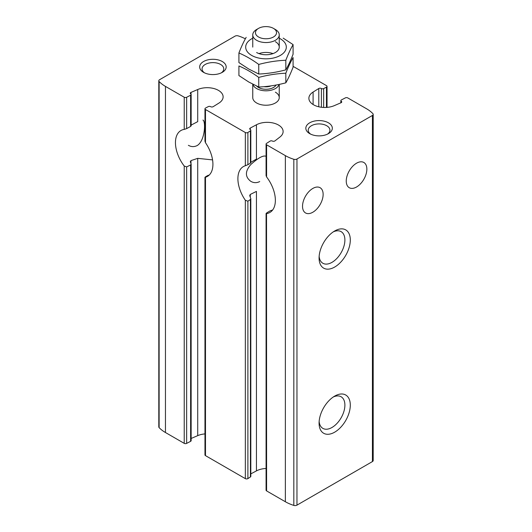 <?xml version="1.0" encoding="UTF-8"?>
<svg xmlns="http://www.w3.org/2000/svg" width="532" height="532" viewBox="0 0 532 532"><rect width="100%" height="100%" fill="white"/><g stroke="black" fill="none" stroke-linecap="round" stroke-linejoin="round"><path stroke-width="0.8" d="M265.395 156.115C262.595 155.504 257.754 158.29 250.858 164.494C244.966 171.291 244.953 176.91 250.825 181.359C253.724 183.015 256.69 183.081 259.722 181.565M188.375 145.303C191.274 146.958 194.24 147.025 197.272 145.515C205.272 140.475 205.798 121.037 202.945 120.066M204.966 433.906A15.893 9.177 0 0 0 197.724 435.635L197.724 158.356L212.414 159.879M204.966 141.299L204.966 108.794A1.769 1.017 0 0 1 205.552 108.036L208.345 106.58A1.589 0.918 0 0 1 210.592 106.653A1.769 1.017 0 0 0 213.206 106.659L218.905 103.102A15.893 9.177 0 0 0 223.121 96.871A15.893 9.177 0 0 0 214.356 88.671A15.893 9.177 0 0 0 197.724 89.516L190.988 92.415A1.769 1.017 0 0 0 190.276 93.233A1.769 1.017 0 0 0 190.735 93.918A1.589 0.918 0 0 1 191.148 94.536A1.589 0.918 0 0 1 190.616 95.215L186.652 97.276A1.769 1.017 0 0 1 184.225 97.236L165.459 86.403A37.094 21.413 0 0 1 159.128 81.522A2.647 1.529 0 0 1 158.802 80.784A2.647 1.529 0 0 1 159.58 79.707L235.038 36.143A2.647 1.529 0 0 1 238.176 35.883A37.094 21.413 0 0 1 245.345 38.823M158.802 80.784L158.802 426.903A2.647 1.529 0 0 0 159.128 427.635A37.094 21.413 0 0 0 165.459 432.523L184.225 443.356A1.769 1.017 0 0 0 186.652 443.389L186.652 166.902L184.225 166.037A26.494 15.295 -120 0 1 180.94 130.52A26.494 15.295 -120 0 1 184.225 129.396L186.652 128.604L186.652 97.276M190.735 125.805L190.616 126.423L186.652 128.604M190.988 163.437L190.988 160.604L190.303 161.708L191.121 164.069L190.616 164.96L186.652 166.902M186.652 443.389L190.616 441.334A1.589 0.918 0 0 0 191.148 440.649L191.148 164.069M197.724 89.516L197.724 121.629L191.314 125.007M208.345 175.208L205.552 176.764L205.485 177.242L205.552 176.764M204.966 177.236L204.966 454.907A1.769 1.017 0 0 0 205.485 455.631L245.332 478.634A1.769 1.017 0 0 0 247.892 478.594L250.412 476.985A1.589 0.918 0 0 0 250.818 476.373L250.818 198.622L250.412 199.493L247.892 201.209L245.332 200.251A26.494 15.295 -120 0 1 243.383 166.576A26.494 15.295 -120 0 1 245.332 165.738L247.892 164.701L247.892 132.481L250.412 130.865A1.589 0.918 0 0 0 250.818 130.254A1.589 0.918 0 0 0 250.293 129.569A1.769 1.017 0 0 1 249.708 128.81A1.769 1.017 0 0 1 250.273 128.066L256.444 124.774A15.893 9.177 0 0 1 273.601 123.105A15.893 9.177 0 0 1 283.124 131.517A15.893 9.177 0 0 1 279.972 137.003L274.944 140.887A1.769 1.017 0 0 1 272.344 141.033A1.589 0.918 0 0 0 270.096 141.106L266.532 143.394A1.769 1.017 0 0 0 266.08 144.072A1.769 1.017 0 0 0 266.592 144.797L285.358 155.63A37.094 21.413 0 0 0 293.824 159.281A2.647 1.529 0 0 0 296.962 159.021L372.42 115.457A2.647 1.529 0 0 0 373.198 114.38A2.647 1.529 0 0 0 372.872 113.642A37.094 21.413 0 0 0 366.541 108.761L347.775 97.928A1.769 1.017 0 0 0 345.348 97.888L341.384 99.95A1.589 0.918 0 0 0 340.852 100.628A1.589 0.918 0 0 0 341.265 101.246A1.769 1.017 0 0 1 341.724 101.931A1.769 1.017 0 0 1 341.012 102.749L334.276 105.649A15.893 9.177 0 0 1 317.644 106.493A15.893 9.177 0 0 1 308.879 98.294A15.893 9.177 0 0 1 313.095 92.063L318.794 88.505A1.769 1.017 0 0 1 321.408 88.511A1.589 0.918 0 0 0 323.656 88.585L326.449 87.128A1.769 1.017 0 0 0 327.034 86.37A1.769 1.017 0 0 0 326.515 85.652L293.085 66.354M204.993 141.299L205.485 142.736L205.485 109.512L245.332 132.521A1.769 1.017 0 0 0 247.892 132.481M204.966 108.794A1.769 1.017 0 0 0 205.485 109.512M266.08 468.479A15.893 9.177 0 0 0 256.444 470.887L256.444 191.407L250.273 194.453L249.708 195.577L250.805 198.622M250.293 162.859L250.412 163.191L247.892 164.701M256.444 124.774L256.444 159.088L250.871 162.28M266.08 213.465L266.08 490.191A1.769 1.017 0 0 0 266.592 490.91L266.532 213.013L270.096 210.845L272.344 210.1M266.093 175.633L266.592 176.95A26.494 15.295 -120 0 1 269.877 212.461A26.494 15.295 -120 0 1 266.592 213.591L266.532 213.013M312.836 212.235A14.57 8.412 -60 0 1 305.548 212.953A14.57 8.412 -60 0 1 305.548 196.128A14.57 8.412 -60 0 1 320.118 187.716A14.57 8.412 -60 0 1 322.352 199.394A14.57 8.412 -60 0 1 312.836 212.235M356.546 186.998A14.57 8.412 -60 0 1 349.265 187.716A14.57 8.412 -60 0 1 349.265 170.892A14.57 8.412 -60 0 1 363.835 162.479A14.57 8.412 -60 0 1 366.069 174.157A14.57 8.412 -60 0 1 356.546 186.998M266.592 490.91L285.358 501.743A37.094 21.413 0 0 0 293.824 505.4A2.647 1.529 0 0 0 296.962 505.141L372.42 461.577A2.647 1.529 0 0 0 373.198 460.493L373.198 114.38M205.485 455.631L205.485 177.242A26.494 15.295 -120 0 0 207.433 176.411A26.494 15.295 -120 0 0 205.485 142.736M334.695 432.164A22.078 12.748 -60 0 1 319.08 423.146A22.078 12.748 -60 0 1 334.688 396.107A22.078 12.748 -60 0 1 350.302 405.118A22.078 12.748 -60 0 1 334.695 432.164M334.695 267.037A22.078 12.748 -60 0 1 319.08 258.02A22.078 12.748 -60 0 1 334.688 230.981A22.078 12.748 -60 0 1 350.302 239.992A22.078 12.748 -60 0 1 334.695 267.037M250.818 473.886L256.444 470.887M191.148 438.468L197.724 435.635M222.29 61.526A13.247 7.648 180 0 1 222.29 72.345A13.247 7.648 180 0 1 203.557 72.345A13.247 7.648 180 0 1 203.557 61.526A13.247 7.648 180 0 1 222.29 61.526M328.444 122.819A13.247 7.648 180 0 1 328.444 133.638A13.247 7.648 180 0 1 309.71 133.638A13.247 7.648 180 0 1 309.71 122.819A13.247 7.648 180 0 1 328.444 122.819M275.37 92.176A13.247 7.648 180 0 1 279.247 97.582A13.247 7.648 180 0 1 266 105.23A13.247 7.648 180 0 1 252.753 97.582L252.753 84.196M190.988 160.604L197.724 158.356M333.278 231.872A18.254 10.54 -60 0 1 341.112 231.639A18.254 10.54 -60 0 1 343.911 246.263A18.254 10.54 -60 0 1 331.988 262.349A18.254 10.54 -60 0 1 322.858 263.254A18.254 10.54 -60 0 1 319.147 256.351M333.278 396.998A18.254 10.54 -60 0 1 341.112 396.766A18.254 10.54 -60 0 1 343.911 411.389A18.254 10.54 -60 0 1 331.988 427.475A18.254 10.54 -60 0 1 322.858 428.38A18.254 10.54 -60 0 1 319.147 421.477M310.641 134.124A10.859 6.271 180 0 1 308.221 130.18A10.859 6.271 180 0 1 314.924 124.388A10.859 6.271 180 0 1 326.754 125.745A10.859 6.271 180 0 1 329.94 130.18A10.859 6.271 180 0 1 327.519 134.124M204.481 72.831A10.859 6.271 180 0 1 202.06 68.887A10.859 6.271 180 0 1 208.763 63.095A10.859 6.271 180 0 1 220.6 64.452A10.859 6.271 180 0 1 223.779 68.887A10.859 6.271 180 0 1 221.359 72.831M279.061 84.448A13.247 7.648 180 0 1 265.847 90.806A13.247 7.648 180 0 1 252.893 84.269M273.455 36.987A10.54 6.085 180 0 1 258.545 36.987A10.54 6.085 180 0 1 258.545 28.382A10.54 6.085 180 0 1 273.455 28.382A10.54 6.085 180 0 1 273.455 36.987M273.455 28.382L275.37 29.486A13.247 7.648 180 0 1 279.247 34.893A13.247 7.648 180 0 1 275.37 40.306A13.247 7.648 180 0 1 260.933 41.962A13.247 7.648 180 0 1 252.753 34.893A13.247 7.648 180 0 1 256.63 29.486L258.545 28.382M275.37 41.696A13.247 7.648 180 0 1 275.37 52.515A13.247 7.648 180 0 1 256.63 52.515L256.63 52.515M279.247 38.218A20.309 11.724 180 0 1 280.364 38.816A20.309 11.724 180 0 1 279.998 55.601A20.309 11.724 180 0 1 250.938 54.976A20.309 11.724 180 0 1 252.753 38.218M246.17 37.353C243.749 41.543 241.328 46.756 238.915 52.987C245.471 55.76 252.082 59.571 258.745 64.439C267.769 62.018 276.8 60.621 285.83 60.249C288.251 54.011 290.672 48.798 293.085 44.608L283.17 38.124M293.085 44.608L293.085 54.204C290.672 60.442 288.251 65.655 285.83 69.845C276.8 72.266 267.769 73.662 258.745 74.034L248.83 69.074L238.915 62.583L238.915 52.987M285.83 60.249L285.83 69.845M258.745 64.439L258.745 74.034M258.991 53.599A13.247 7.648 180 0 1 273.009 53.599M238.915 65.968C245.471 68.734 252.082 72.552 258.745 77.419C267.769 74.999 276.8 73.602 285.83 73.223C288.251 66.992 290.672 61.779 293.085 57.589L293.085 67.185C290.672 73.416 288.251 78.63 285.83 82.826C276.8 85.24 267.769 86.636 258.745 87.015L248.83 82.048L238.915 75.564L238.915 65.968M285.83 73.223L285.83 82.826M258.745 77.419L258.745 87.015M184.225 443.356L184.225 166.037M184.225 129.396L184.225 97.236M190.616 126.423L190.616 95.215M190.616 441.334L190.616 164.96M190.988 94.137L190.988 92.415M313.095 104.518L313.095 92.063M247.892 478.594L247.892 201.209M245.332 478.634L245.332 200.251M245.332 165.738L245.332 132.521M250.412 163.191L250.412 130.865M250.412 476.985L250.412 199.493M250.273 197.206L250.273 194.453M250.273 129.562L250.273 128.066M266.592 176.95L266.592 144.797M326.449 107.417L326.449 87.128M323.656 107.444L323.656 88.585M321.408 107.258L321.408 88.511M318.794 106.792L318.794 88.505M341.265 102.616L341.265 101.246M285.358 501.743L285.358 155.63M165.459 432.523L165.459 86.403M372.42 461.577L372.42 115.457M296.962 505.141L296.962 159.021M159.128 427.635L159.128 81.522M293.824 505.4L293.824 159.281M276.088 85.034A10.6 6.118 180 0 1 273.495 87.487A10.6 6.118 180 0 1 256.737 86.131M271.167 85.852A8.831 5.101 180 0 1 263.978 86.683M191.148 125.944L191.148 94.536M250.818 162.839L250.818 130.254M266.08 175.633L266.08 144.072M327.034 107.378L327.034 86.37M340.852 102.816L340.852 100.628M279.247 84.408L279.247 97.582M252.753 34.893L252.753 47.109M279.247 34.893L279.247 47.109"/></g></svg>
